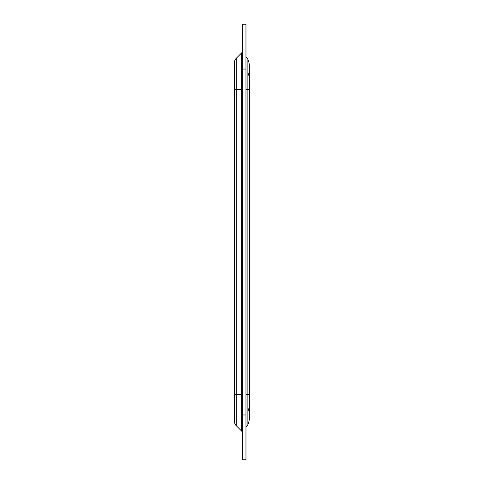 <?xml version="1.0" encoding="UTF-8"?>
<svg xmlns="http://www.w3.org/2000/svg" width="484" height="484" viewBox="0 0 484 484"><rect width="100%" height="100%" fill="white"/><g stroke="black" fill="none" stroke-linecap="round" stroke-linejoin="round"><path stroke-width="0.73" d="M245.969 24.2L245.969 459.8L242.387 459.8L242.387 24.2L245.969 24.2M245.969 459.8L242.387 459.8M234.444 421.346L234.444 394.46L234.444 421.346A6.147 6.147 0 0 0 236.24 425.69L241.631 431.081A2.565 2.565 0 0 1 242.387 432.896M234.444 62.654A6.147 6.147 0 0 1 236.24 58.31A6.147 6.147 0 0 0 234.444 62.654L234.444 89.54L234.444 62.654A6.147 6.147 0 0 1 236.24 58.31L241.631 52.919A2.565 2.565 0 0 0 242.387 51.104A2.565 2.565 0 0 1 241.631 52.919A2.565 2.565 0 0 0 242.387 51.104M236.24 425.69L236.24 394.46L234.444 394.46L234.444 89.54L236.24 89.54L236.24 58.31L241.631 52.919L241.631 89.54L242.387 89.54M249.556 416.24A21.78 21.78 0 0 1 247.881 424.619A5.124 5.124 0 0 1 245.969 426.924A5.124 5.124 0 0 0 247.881 424.619A21.78 21.78 0 0 0 249.556 416.24A21.78 21.78 0 0 1 247.881 424.619A21.78 21.78 0 0 0 247.881 407.861A21.78 21.78 0 0 1 249.556 416.24L249.556 394.46L247.881 394.46L247.881 424.619M247.881 59.381A5.124 5.124 0 0 0 245.969 57.076A5.124 5.124 0 0 1 247.881 59.381A21.78 21.78 0 0 1 249.556 67.76A21.78 21.78 0 0 0 247.881 59.381A21.78 21.78 0 0 1 249.556 67.76A21.78 21.78 0 0 0 247.881 59.381L247.881 89.54L245.969 89.54M247.881 76.139A21.78 21.78 0 0 0 249.556 67.76A21.78 21.78 0 0 1 247.881 76.139M245.969 69.043L242.387 69.043M245.969 414.957L242.387 414.957M241.631 431.081L241.631 394.46L236.24 394.46L236.24 89.54L241.631 89.54L241.631 394.46L242.387 394.46M249.556 394.46L249.556 89.54L247.881 89.54L247.881 394.46L245.969 394.46M249.556 89.54L249.556 67.76"/></g></svg>
